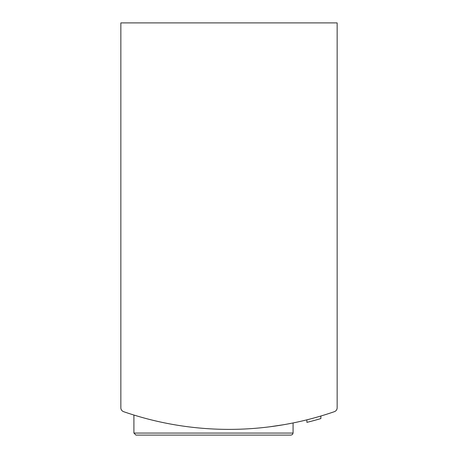 <?xml version="1.0" encoding="UTF-8"?>
<svg xmlns="http://www.w3.org/2000/svg" width="458" height="458" viewBox="0 0 458 458"><rect width="100%" height="100%" fill="white"/><g stroke="black" fill="none" stroke-linecap="round" stroke-linejoin="round"><path stroke-width="0.69" d="M120.849 365.719L120.849 407.815A4.082 4.082 0 0 0 123.597 411.668A322.415 322.415 0 0 0 334.403 411.668A4.082 4.082 0 0 0 337.151 407.815L337.151 365.719M337.151 407.815L337.151 22.9L120.849 22.9L120.849 407.815M133.908 433.062L293.074 433.062L292.49 434.493L291.036 435.1L135.952 435.1L133.908 433.062L133.908 415.045L140.005 416.86M269.659 426.81L283.674 424.715M286.971 424.131L293.074 422.957L286.994 424.125A322.415 322.415 0 0 0 306.912 419.831L306.912 422.356L309.076 421.812M282.947 424.841L269.71 426.804A322.415 322.415 0 0 0 282.947 424.841M140.022 416.866L134.091 415.103M320.869 416.019L320.869 418.578A324.865 324.865 0 0 1 306.912 422.356M310.169 421.532L311.32 421.234M291.036 435.1L273.317 435.1M146.56 418.669A322.415 322.415 0 0 0 157.157 421.28M293.074 433.062L293.074 422.957"/></g></svg>
